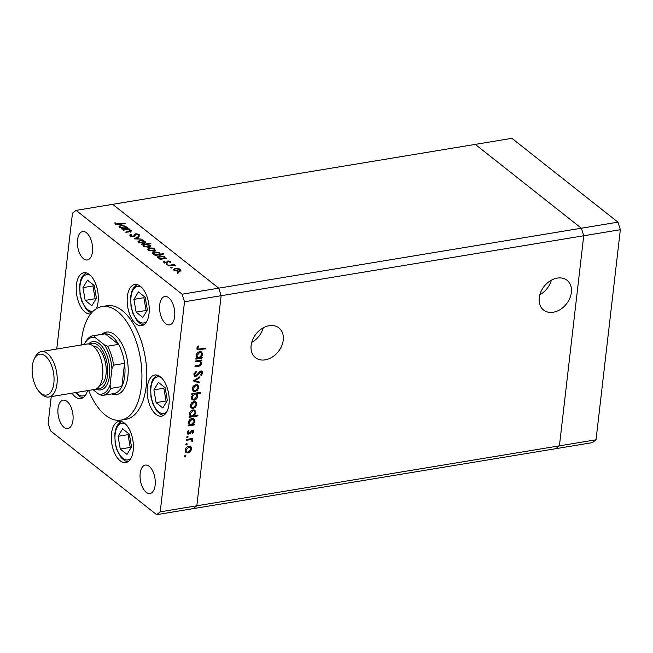 <?xml version="1.0" encoding="UTF-8"?>
<svg xmlns="http://www.w3.org/2000/svg" width="653" height="653" viewBox="0 0 653 653"><rect width="100%" height="100%" fill="white"/><g stroke="black" fill="none" stroke-linecap="round" stroke-linejoin="round"><path stroke-width="0.98" d="M283.247 340.131A18.937 14.203 -51.7 0 1 272.252 357.093A18.937 14.203 -51.7 0 1 255.445 357.648A18.937 14.203 -51.7 0 1 251.119 345.445A18.937 14.203 -51.7 0 1 262.114 328.483A18.937 14.203 -51.7 0 1 278.929 327.928A18.937 14.203 -51.7 0 1 283.247 340.131M263.232 327.83A18.937 14.203 -51.7 0 1 251.715 342.401M539.231 297.817A18.937 14.203 128.3 0 0 543.557 310.012A18.937 14.203 128.3 0 0 560.364 309.457A18.937 14.203 128.3 0 0 571.367 292.503A18.937 14.203 128.3 0 0 567.041 280.3A18.937 14.203 128.3 0 0 550.234 280.855A18.937 14.203 128.3 0 0 539.231 297.817M539.835 294.764A18.937 14.203 128.3 0 0 551.344 280.202M51.244 396.624L48.159 423.291L50.542 430.841L156.622 514.67L193.247 508.614L196.831 505.789L559.417 445.844L583.725 235.757L559.417 445.844L555.834 448.668L559.417 445.844L596.042 439.787L592.451 442.62L193.247 508.614L196.831 505.789L221.138 295.703L620.35 229.709L596.042 439.787M156.622 514.67L160.205 511.846L196.831 505.789L221.138 295.703L218.755 288.153L112.675 204.332L218.755 288.153L221.138 295.703L184.513 301.759L182.13 294.209L76.05 210.38L72.467 213.213L56.746 349.037M76.05 210.38L475.262 144.386L581.341 228.215L583.725 235.757L581.341 228.215L617.958 222.159L620.35 229.709M182.13 294.209L581.341 228.215L475.262 144.386L511.887 138.33L617.958 222.159M112.422 393.808L114.577 394.273A31.662 16.162 -99.4 0 0 117.222 394.445M113.557 365.174L124.552 363.354A30.218 15.427 80.6 0 1 121.866 386.552L124.552 363.354A30.218 15.427 -99.4 0 0 118.544 344.376L105.182 333.814A30.218 15.427 80.6 0 1 112.161 336.507A30.218 15.427 80.6 0 1 118.544 344.376L107.557 346.196A30.218 15.427 80.6 0 1 113.557 365.174L111.932 368.872L110.063 385.066L110.879 388.372A30.218 15.427 80.6 0 1 102.954 395.367A30.218 15.427 80.6 0 1 101.852 395.473L98.619 394.077L93.085 389.71M102.954 395.367L113.94 393.555A30.218 15.427 -99.4 0 0 121.866 386.552L110.879 388.372M94.987 337.43A28.781 14.693 -99.4 0 0 84.417 344.327L85.176 342.735A30.218 15.427 80.6 0 1 93.093 335.74A30.218 15.427 80.6 0 1 94.195 335.634L94.987 337.43L104.317 344.8L107.557 346.196M93.093 335.74L104.08 333.92A30.218 15.427 -99.4 0 1 105.182 333.814L94.195 335.634M98.619 394.077A28.781 14.693 -99.4 0 0 110.063 385.066M111.932 368.872A28.781 14.693 -99.4 0 0 104.317 344.8M106.904 332.018A31.662 16.162 -99.4 0 0 104.456 333.038L102.562 334.173M111.63 393.939A31.662 16.162 -99.4 0 0 116.618 394.567A31.662 16.162 -99.4 0 0 128.192 368.684A31.662 16.162 -99.4 0 0 114.757 334.801A31.662 16.162 -99.4 0 0 106.292 332.099A31.662 16.162 -99.4 0 0 101.77 334.303M88.637 390.445A57.562 29.385 -99.4 0 0 105.451 415.202A57.562 29.385 -99.4 0 0 120.846 420.124A57.562 29.385 -99.4 0 0 141.881 373.059A57.562 29.385 -99.4 0 0 117.458 311.457A57.562 29.385 -99.4 0 0 102.064 306.543A57.562 29.385 -99.4 0 0 81.127 345.013M120.846 420.124L125.727 419.316A57.562 29.385 -99.4 0 0 146.762 372.251A57.562 29.385 -99.4 0 0 122.34 310.657A57.562 29.385 -99.4 0 0 106.945 305.735L102.064 306.543M72.001 393.196A20.863 10.652 -99.4 0 0 75.275 396.804A20.863 10.652 -99.4 0 0 80.858 398.591A20.863 10.652 -99.4 0 0 87.502 390.633M96.277 308.755A20.863 10.652 -99.4 0 0 89.42 274.529A20.863 10.652 -99.4 0 0 83.845 272.742A20.863 10.652 -99.4 0 0 76.221 289.801A20.863 10.652 -99.4 0 0 85.07 312.134A20.863 10.652 -99.4 0 0 90.653 313.922A20.863 10.652 -99.4 0 0 90.669 313.913M136.028 323.88A20.863 10.652 -99.4 0 0 141.603 325.667A20.863 10.652 -99.4 0 0 149.235 308.6A20.863 10.652 -99.4 0 0 140.379 286.275A20.863 10.652 -99.4 0 0 134.804 284.488A20.863 10.652 -99.4 0 0 127.172 301.547A20.863 10.652 -99.4 0 0 136.028 323.88M155.994 414.386A20.863 10.652 -99.4 0 0 161.577 416.173A20.863 10.652 -99.4 0 0 169.2 399.114A20.863 10.652 -99.4 0 0 160.344 376.781A20.863 10.652 -99.4 0 0 154.769 374.993A20.863 10.652 -99.4 0 0 147.137 392.061A20.863 10.652 -99.4 0 0 155.994 414.386M120.185 460.814A20.863 10.652 -99.4 0 0 125.76 462.602A20.863 10.652 -99.4 0 0 133.392 445.542A20.863 10.652 -99.4 0 0 124.535 423.209A20.863 10.652 -99.4 0 0 118.952 421.43A20.863 10.652 -99.4 0 0 111.328 438.49A20.863 10.652 -99.4 0 0 120.185 460.814M168.678 297.735A14.39 7.346 80.6 0 1 174.784 313.13A14.39 7.346 80.6 0 1 169.527 324.9A14.39 7.346 80.6 0 1 165.674 323.668A14.39 7.346 80.6 0 1 159.569 308.273A14.39 7.346 80.6 0 1 164.825 296.503A14.39 7.346 80.6 0 1 168.678 297.735M66.998 401.383A14.39 7.346 80.6 0 1 73.103 416.785A14.39 7.346 80.6 0 1 67.847 428.548A14.39 7.346 80.6 0 1 64.002 427.315A14.39 7.346 80.6 0 1 57.888 411.921A14.39 7.346 80.6 0 1 63.153 400.15A14.39 7.346 80.6 0 1 66.998 401.383M83.502 258.735A14.39 7.346 -99.4 0 0 87.355 259.959A14.39 7.346 -99.4 0 0 92.612 248.197A14.39 7.346 -99.4 0 0 86.506 232.794A14.39 7.346 -99.4 0 0 82.662 231.57A14.39 7.346 -99.4 0 0 77.397 243.332A14.39 7.346 -99.4 0 0 83.502 258.735M146.166 492.256A14.39 7.346 -99.4 0 0 150.019 493.488A14.39 7.346 -99.4 0 0 155.275 481.718A14.39 7.346 -99.4 0 0 149.17 466.315A14.39 7.346 -99.4 0 0 145.325 465.091A14.39 7.346 -99.4 0 0 140.06 476.853A14.39 7.346 -99.4 0 0 146.166 492.256M123.237 230.174L122.772 229.807L129.016 228.77L129.49 229.146L128.363 229.325L131.049 230.272L131.465 230.974L126.127 232.452L125.654 232.084L129.955 231.317L130.2 230.338L127.245 229.578L123.237 230.174M129.898 231.815L130.2 230.338M133.979 236.664L130.176 235.864L129.735 235.104L130.453 234.296L131.326 234.574L131.049 235.717L133.522 236.288L134.902 234.166L135.914 233.717L139.195 234.403L139.138 235.749L138.191 235.496L138.265 234.509L136.42 234.084L133.979 236.664M130.633 236.525L130.788 235.227L130.984 236.313M138.485 235.374L139.04 235.7L139.195 234.403L139.138 235.749M138.191 235.496L138.265 234.509M134.232 238.859L138.673 236.402L139.179 236.802L135.897 238.557L142.223 239.21L134.232 238.859M139.824 240.312L142.558 240.361L145.048 241.341L145.472 242.655L143.774 243.438L138.583 242.402L137.995 241.439L139.824 240.312L139.766 240.802M149.545 247.993L152.28 248.042L154.769 249.022L155.194 250.336L153.496 251.119L148.304 250.091L147.717 249.119L149.545 247.993L149.488 248.483M164.744 258.612L165.952 257.959L166.425 258.335L160.181 259.363L159.707 258.996L160.793 258.817L158.042 257.78L157.471 256.817L159.299 255.666L164.515 256.719L164.801 258.155L165.095 257.649M177.469 273.134L177.747 272.668L178.889 272.897L177.469 273.134L177.747 272.668L177.673 273.248M175.282 268.334L178.024 268.383L180.514 269.363L180.938 270.677L179.24 271.46L174.049 270.432L173.461 269.469L175.282 268.334L175.224 268.832M170.694 267.779L172.123 267.542L171.845 268.008L170.694 267.779L170.972 267.322L170.906 267.901M168.425 265.885L167.96 265.51L174.204 264.481L174.669 264.849L173.747 265.004L175.91 265.926L172.751 265.249L168.425 265.885M166.474 264.441L167.894 264.204L167.617 264.669L166.474 264.441L166.752 263.983L166.678 264.563M167.845 260.914L170.449 261.412L170.539 262.326L168.343 261.282L166.833 263.004L163.911 262.416L163.666 261.412L166.335 262.637L167.845 260.914L167.748 262.204M170.343 262.294L170.449 261.412L170.539 262.326M169.682 262.163L169.682 261.535M167.911 261.478L167.625 262.702M163.911 262.416L163.666 261.412L163.593 262.057M164.556 261.567L164.597 262.792M166.735 263.02L167.062 261.216L166.907 262.514L167.699 262.212M159.732 254.703L159.789 254.246L163.511 253.625L163.985 253.993L155.218 255.445L154.753 255.078L155.83 254.899L153.08 253.862L152.508 252.891L154.337 251.748L159.561 252.801L159.789 254.246L160.099 253.707M143.113 245.903L143.236 244.867L141.611 244.687L150.378 243.243L150.843 243.61L147.194 244.214L149.994 245.242L150.565 246.214L148.745 247.356L143.513 246.303L143.236 244.867L142.942 245.365M126.266 228.199L126.323 227.742L127.947 227.921L121.703 228.958L121.229 228.583L122.307 228.403L119.556 227.366L118.993 226.403L120.813 225.261L126.037 226.313L126.323 227.742L126.617 227.244M116.071 223.881L125.147 223.514L119.377 224.469L115.165 224.003L114.887 222.844L115.826 222.951L116.005 224.444M115.826 222.951L115.761 224.354M201.034 360.113L199.9 360.391L201.589 363.297C201.1 365.174 199.949 366.17 198.137 366.3L194.953 366.831L195.043 366.015L199.41 365.198L200.838 363.28L200.234 361.623L195.533 361.827L195.622 361.011L201.867 359.983L201.777 360.791L200.781 361.085M195.884 376.495L194.553 376.193L193.876 374.283L196.063 371.214L196.406 371.908L194.749 374.136L195.174 375.483L195.99 375.679L199.753 371.671L201.116 370.945L202.316 371.214L202.846 372.855L201.124 375.516L200.683 374.863L201.981 372.912L201.059 371.753L195.884 376.495L194.202 375.826M200.487 371.157L201.671 371.892L200.373 371.214M193.321 380.911L199.932 376.74L199.826 377.622L195.027 380.577L199.32 382.021L199.214 382.903L193.321 380.911M195.924 384.707L198.039 385.246L198.781 387.604L197.459 390.298L195.133 391.571L193.157 391.123L192.317 388.674C192.717 386.552 193.925 385.229 195.924 384.707M193.974 401.579L196.088 402.126L196.822 404.476L195.508 407.17L193.182 408.443L191.198 407.994L190.366 405.546C190.766 403.423 191.974 402.101 193.974 401.579M193.296 424.295L194.447 424.107L194.357 424.915L188.113 425.952L188.203 425.136L189.28 424.956L188.407 422.442C188.831 420.303 190.047 418.973 192.055 418.451L193.965 418.875L194.872 421.405L193.296 424.295L192.806 423.911M184.521 456.055L185.321 455.182L185.942 455.818L185.142 456.692L184.513 456.194M185.321 455.182L185.942 455.818L185.199 455.231L184.399 456.104M160.205 511.846L184.513 301.759M188.815 446.154L190.929 446.693L191.672 449.052L190.35 451.745L188.023 453.019L186.048 452.57L185.207 450.121C185.607 447.999 186.815 446.676 188.815 446.154M185.876 444.301L186.676 443.428L187.305 444.064L186.505 444.938L185.876 444.44M186.676 443.428L187.305 444.064L186.554 443.477L185.754 444.35M191.958 438.555L191.035 438.792L192.619 440.832L192.325 441.575L191.525 440L190.676 439.714L186.456 440.269L186.546 439.453L192.79 438.416L192.096 439.591M186.717 437.086L187.517 436.212L188.137 436.849L187.338 437.722L186.709 437.224M187.517 436.212L188.137 436.849L187.395 436.261L186.595 437.135M192.235 430.294L193.264 430.498L193.68 431.698L192.594 433.543L192.121 433.078L192.913 431.829L192.17 431.102L189.811 433.812L187.713 434.049L187.231 432.637L188.293 430.605L188.807 431.045L187.999 432.466L188.872 433.478L192.235 430.294M192.913 431.829L191.492 430.572M187.558 432.751L188.872 433.478M194.235 415.692L197.965 415.079L197.867 415.888L189.109 417.34L189.199 416.524L190.276 416.345L189.403 413.831C189.827 411.692 191.043 410.362 193.051 409.839L194.961 410.264L195.867 412.794L194.235 415.692L193.778 415.324M192.904 394.339L191.745 394.526L191.835 393.71L200.602 392.265L200.512 393.082L196.855 393.686L197.786 396.183C197.361 398.322 196.145 399.652 194.145 400.183L192.227 399.758L191.329 397.228L192.904 394.339L191.827 393.8M201.026 357.493L202.177 357.305L202.087 358.113L195.835 359.15L195.933 358.334L197.01 358.154L196.137 355.64C196.561 353.502 197.777 352.171 199.785 351.649L201.695 352.073L202.601 354.603L201.026 357.493L200.536 357.109M197.761 348.122L198.063 348.963L199.818 349.02L205.499 348.073L205.409 348.89L197.361 349.722L196.888 348.22L198.128 345.87L198.732 346.245L197.761 348.122L197.043 347.559M190.178 446.105L191.672 449.052M189.803 451.313L190.35 451.745M188.056 452.211L187.272 452.431L188.023 453.019M187.272 452.431L185.697 452.235M185.215 450.023L186.603 451.868L188.113 452.203L190.905 449.174L190.219 447.297L188.717 446.97L185.974 449.99L186.603 451.868M190.219 447.297L188.048 446.366M185.321 449.476L185.974 449.99M187.991 446.391L188.717 446.97M191.949 438.645L192.7 439.232M191.035 438.792L192.619 440.832M191.876 440.244L191.574 440.987M191.762 441.134L192.325 441.575M191.525 440L190.676 439.714M189.933 439.118L186.538 439.542M192.831 430.294L193.68 431.698M192.162 431.233L191.419 430.515M191.011 430.972L191.574 431.421M189.223 433.347L189.811 433.812M189.06 433.225L188.064 433.69L188.807 434.286M188.064 433.69L187.395 433.674M188.276 430.621L188.807 431.045M187.387 431.984L187.999 432.466M187.256 431.878L188.121 432.882M193.614 424.238L194.357 424.915M193.606 424.328L188.195 425.225M193.566 418.622L194.121 420.81L194.872 421.405M188.415 422.377L189.835 424.319L191.313 424.621L194.104 421.536L193.451 419.618L191.958 419.267L189.174 422.344L189.835 424.319M193.451 419.618L191.28 418.663M188.521 421.838L189.174 422.344M191.223 418.687L191.958 419.267M197.133 415.21L197.867 415.888M197.124 415.3L189.19 416.614M194.561 410.011L195.116 412.198L195.867 412.794M189.411 413.765L190.831 415.708L192.309 416.01L195.1 412.925L194.447 411.006L192.953 410.655L190.17 413.733L190.831 415.708M194.447 411.006L192.276 410.051M189.517 413.227L190.17 413.733M192.219 410.076L192.953 410.655M195.337 401.53L196.822 404.476M194.953 406.737L195.508 407.17M193.215 407.643L192.431 407.856L193.182 408.443M192.431 407.856L190.856 407.668M190.374 405.456L191.762 407.292L193.272 407.635L196.063 404.607L195.378 402.721L193.876 402.395L191.133 405.415L191.762 407.292M195.378 402.721L193.206 401.791M190.48 404.909L191.133 405.415M193.149 401.824L193.876 402.395M199.769 392.404L200.512 393.082M199.761 392.486L196.112 393.09L196.855 393.686M196.112 393.09L197.786 396.183M194.17 399.375L193.394 399.595L194.145 400.183M193.394 399.595L191.884 399.424M194.129 393.416L194.88 394.012L192.096 397.089L192.749 399.024L194.235 399.367L197.018 396.289L195.606 393.735L194.129 393.416L192.635 394.126M191.337 397.13L192.749 399.024M191.443 396.583L192.096 397.089M196.357 394.322L194.88 394.012M197.288 384.658L198.781 387.604M196.912 389.857L197.459 390.298M195.165 390.763L194.39 390.984L195.133 391.571M194.39 390.984L192.815 390.788M192.325 388.576L193.712 390.421L195.223 390.755L198.014 387.727L197.328 385.85L195.827 385.523L193.084 388.543L193.712 390.421M197.328 385.85L195.165 384.919M192.431 388.029L193.084 388.543M195.1 384.944L195.827 385.523M199.247 377.156L199.826 377.622M194.447 380.111L195.027 380.577M198.536 381.76L199.214 382.903M198.471 382.315L193.557 380.658M195.778 371.418L196.406 371.908M194.031 373.573L194.749 374.136M193.99 373.712L195.174 375.483M201.875 370.986L202.846 372.855M202.103 372.267L201.997 372.781M199.345 372.112L199.883 372.536M198.341 373.459L198.887 373.9M195.778 375.695L195.141 375.899M201.026 360.203L201.777 360.791M199.9 360.391L201.589 363.297M198.675 365.402L195.035 366.104M200.234 361.623L199.451 361.305M198.7 360.709L195.614 361.101M201.344 357.436L202.087 358.113M201.336 357.526L195.924 358.424M201.295 351.82L201.85 354.008L202.601 354.603M196.145 355.575L197.565 357.518L199.043 357.82L201.826 354.734L201.181 352.816L199.679 352.465L196.904 355.542L197.565 357.518M201.181 352.816L199.01 351.861M196.251 355.036L196.904 355.542M198.953 351.885L199.679 352.465M204.667 348.212L205.409 348.89M204.658 348.302L197.051 349.347M197.304 346.996L197.949 347.51M197.002 347.69L198.063 348.963M180.13 270.489L180.514 269.363M173.731 270.138L174.335 269.828M178.767 271.093L180.163 270.211L179.746 269.485L175.747 268.709L174.375 269.542L174.816 270.301L178.767 271.093L178.718 271.526M174.751 270.864L174.816 270.301M174.147 264.938L174.204 264.481M167.748 262.53L167.813 262.016M166.286 263.061L166.335 262.637M166.711 263.175L166.907 262.514M165.903 258.417L165.952 257.959M160.736 259.274L160.793 258.817M157.724 257.478L158.361 257.151M159.242 256.164L159.299 255.666M164.189 257.886L164.515 256.719M162.817 258.482L164.221 257.617L163.756 256.858L159.756 256.041L158.393 256.898L158.826 257.666L162.817 258.482L162.768 258.939M158.761 258.221L158.826 257.666M163.462 254.082L163.511 253.625M155.773 255.356L155.83 254.899M152.761 253.56L153.398 253.233M154.279 252.246L154.337 251.748M159.226 253.968L159.561 252.801M157.855 254.564L159.259 253.699L158.793 252.931L154.794 252.123L153.431 252.98L153.863 253.748L157.855 254.564L157.806 255.021M153.798 254.303L153.863 253.748M154.386 250.148L154.769 249.022M147.986 249.797L148.598 249.487M153.022 250.744L154.418 249.862L154.002 249.144L150.002 248.36L148.631 249.201L149.072 249.96L153.022 250.744L152.973 251.185M149.006 250.523L149.072 249.96M143.138 245.708L143.791 245.601M150.321 243.7L150.378 243.243M149.619 246.377L149.994 245.242M145.211 244.54L143.815 245.406L144.272 246.173L148.272 246.981L149.643 246.124L149.211 245.357L145.211 244.54M144.215 246.736L144.272 246.173M148.223 247.422L148.272 246.981M144.664 242.467L145.048 241.341M138.273 242.116L138.877 241.806M143.301 243.063L144.697 242.181L144.28 241.463L140.289 240.679L138.909 241.52L139.35 242.279L143.301 243.063L143.252 243.504M139.285 242.843L139.35 242.279M138.591 237.121L138.673 236.402M130.061 235.766L130.453 234.296M130.306 235.594L130.731 235.733M133.473 236.721L133.522 236.288M134.102 236.639L134.175 236.002M134.396 236.566L134.902 234.166M134.755 235.464L135.759 235.015M135.84 234.305L135.914 233.717M128.968 229.227L129.016 228.77M130.902 231.546L131.049 230.272M127.425 228.011L127.474 227.554M122.258 228.86L122.307 228.403M119.246 227.073L119.883 226.746M120.756 225.758L120.813 225.261M125.703 227.481L126.037 226.313M124.339 228.068L125.735 227.211L125.278 226.444L121.278 225.628L119.907 226.493L120.34 227.26L124.339 228.068L124.282 228.526M120.283 227.815L120.34 227.26M124.625 223.604L124.682 223.146M115.508 224.232L115.81 223.081M115.671 224.248L115.695 224.885M85.159 300.38L91.877 305.694L96.415 298.241L94.22 285.475L87.494 280.161L82.964 287.614L85.159 300.38L95.118 298.731L95.787 299.262M93.55 284.945L92.93 285.965L95.118 298.731M92.93 285.965L82.964 287.614M120.266 449.06L126.992 454.374L131.522 446.921L129.335 434.155L122.609 428.85L118.079 436.294L120.266 449.06L130.233 447.411L130.902 447.942M128.657 433.625L128.037 434.653L130.233 447.411M128.037 434.653L118.079 436.294M156.083 402.632L162.801 407.945L167.331 400.493L165.144 387.727L158.418 382.413L153.888 389.865L156.083 402.632L166.042 400.983L166.711 401.513M164.474 387.196L163.854 388.217L166.042 400.983M163.854 388.217L153.888 389.865M136.118 312.126L142.836 317.44L147.366 309.987L145.178 297.221L138.452 291.907L133.922 299.36L136.118 312.126L146.076 310.477L146.745 311.008M144.509 296.691L143.88 297.711L146.076 310.477M143.88 297.711L133.922 299.36M40.968 354.13A20.725 10.579 -99.4 0 0 34.168 359.207A20.725 10.579 -99.4 0 0 39.613 392.11A20.725 10.579 -99.4 0 0 45.212 395.138A20.725 10.579 -99.4 0 0 53.856 375.336A20.725 10.579 -99.4 0 0 40.968 354.13M34.168 359.207L35.131 357.175A23.026 11.754 80.6 0 1 41.286 351.592A23.026 11.754 80.6 0 1 42.682 351.526A23.026 11.754 80.6 0 1 56.844 373.745A23.026 11.754 80.6 0 1 48.795 397.032A23.026 11.754 80.6 0 1 47.4 397.097A23.026 11.754 80.6 0 1 41.18 393.726L39.613 392.11M96.815 388.568A23.026 11.754 -99.4 0 0 97.942 388.739A23.026 11.754 -99.4 0 0 107.541 366.733A23.026 11.754 -99.4 0 0 93.224 343.176A23.026 11.754 -99.4 0 0 89.469 344.155M88.612 344A24.463 12.489 80.6 0 1 94.293 341.543A24.463 12.489 80.6 0 1 109.508 366.578A24.463 12.489 80.6 0 1 99.313 389.963A24.463 12.489 80.6 0 1 96.048 388.984M93.093 346.008A20.145 10.285 80.6 0 1 93.518 346.017A20.145 10.285 80.6 0 1 105.794 364.684A20.145 10.285 80.6 0 1 99.648 385.645M41.286 351.592L86.947 344.049A23.026 11.754 80.6 0 1 88.343 343.976A23.026 11.754 80.6 0 1 102.497 366.194A23.026 11.754 80.6 0 1 94.456 389.482L48.795 397.032M187.803 439.33L188.554 439.918M190.26 432.025L190.823 432.474M197.394 365.713L198.137 366.3M197.043 360.864L197.786 361.452M198.887 349.257L199.638 349.845M134.445 236.329L134.6 235.031M128.543 232.052L128.592 231.595M118.944 224.542L118.993 224.085M76.107 392.51A18.562 9.477 -99.4 0 0 86.196 394.004M90.375 275.362A18.562 9.477 -99.4 0 0 82.311 277.966A18.562 9.477 -99.4 0 0 81.617 299.711A18.562 9.477 -99.4 0 0 93.199 311.138M125.49 424.042A18.562 9.477 -99.4 0 0 117.426 426.654A18.562 9.477 -99.4 0 0 117.76 451.117A18.562 9.477 -99.4 0 0 131.106 458.022M161.299 377.614A18.562 9.477 -99.4 0 0 153.235 380.217A18.562 9.477 -99.4 0 0 153.577 404.689A18.562 9.477 -99.4 0 0 166.915 411.586M141.334 287.108A18.562 9.477 -99.4 0 0 133.269 289.712A18.562 9.477 -99.4 0 0 133.604 314.183A18.562 9.477 -99.4 0 0 146.949 321.08M192.684 431.225L191.941 430.629M180.163 270.211L180.016 271.509M174.375 269.542L174.22 270.84M167.805 261.731L167.658 263.028M164.425 261.845L164.278 263.143M166.882 262.228L166.727 263.518M164.221 257.617L164.066 258.914M158.393 256.898L158.238 258.196M159.259 253.699L159.103 254.996M153.431 252.98L153.275 254.278M154.418 249.862L154.271 251.16M148.631 249.201L148.476 250.499M143.815 245.406L143.668 246.703M149.643 246.124L149.496 247.422M144.697 242.181L144.55 243.479M138.909 241.52L138.754 242.818M138.534 234.974L138.379 236.272M130.551 230.868L130.396 232.166M125.735 227.211L125.588 228.501M119.907 226.493L119.76 227.791M115.818 223.032L115.663 224.322M75.47 392.616L79.568 396.575L82.841 397.857M85.959 272.799L82.294 276.448L81.078 278.962L79.723 284.659L80.033 294.593L81.821 301.351L85.935 308.804L89.363 311.905L91.502 312.909M121.074 421.479L117.409 425.127L116.185 427.642L114.838 433.339L115.14 443.281L116.928 450.039L121.05 457.492L124.478 460.585L127.751 461.867M156.883 375.051L153.218 378.699L152.002 381.213L150.647 386.911L150.957 396.844L152.737 403.603L156.859 411.064L160.287 414.157L163.56 415.439M136.918 284.545L133.253 288.193L132.037 290.707L130.682 296.405L130.984 306.339L132.771 313.097L136.893 320.55L140.322 323.651L143.595 324.933"/></g></svg>

